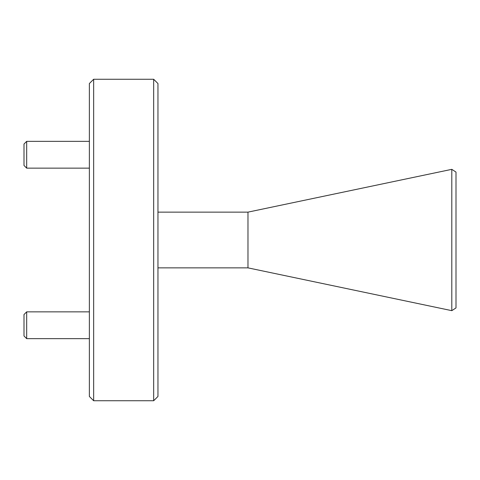 <?xml version="1.0" encoding="UTF-8"?>
<svg xmlns="http://www.w3.org/2000/svg" width="480" height="480" viewBox="0 0 480 480"><rect width="100%" height="100%" fill="white"/><g stroke="black" fill="none" stroke-linecap="round" stroke-linejoin="round"><path stroke-width="0.72" d="M157.956 83.538L157.956 396.462L153.666 400.746L153.666 79.254L157.956 83.538M93.654 400.746L89.37 396.462L89.37 83.538L93.654 79.254L93.654 400.746L153.666 400.746M247.974 212.136L247.974 267.864L451.806 310.662L451.806 169.338L247.974 212.136L157.956 212.136M247.974 267.864L157.956 267.864M451.83 169.356L456 172.08L456 307.92L451.83 310.644M26.682 168.144L24 165.462L24 144.03L26.682 141.354L26.682 168.144L89.37 168.144M26.682 338.646L24 335.97L24 314.538L26.682 311.856L26.682 338.646L89.37 338.646M93.654 79.254L153.666 79.254M26.682 141.354L89.37 141.354M26.682 311.856L89.37 311.856"/></g></svg>
